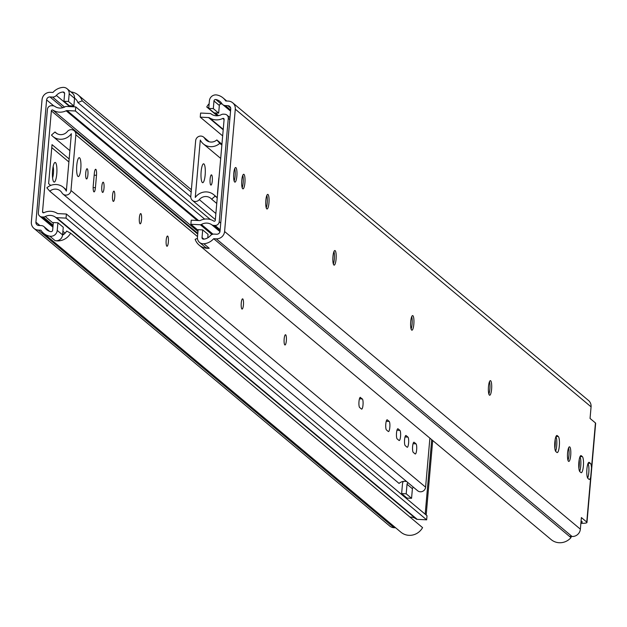 <?xml version="1.0" encoding="UTF-8"?>
<svg xmlns="http://www.w3.org/2000/svg" width="627" height="627" viewBox="0 0 627 627"><rect width="100%" height="100%" fill="white"/><g stroke="black" fill="none" stroke-linecap="round" stroke-linejoin="round"><path stroke-width="0.94" d="M52.597 177.864A7.305 1.638 92.8 0 0 53.154 166.492M53.773 105.9L46.61 99.912L35.911 222.185A3.174 3.049 129.9 0 0 38.733 225.461L41.311 225.587A4.687 4.507 129.9 0 1 44.791 227.593A9.836 9.444 129.9 0 0 46.617 229.67A9.836 9.444 129.9 0 0 50.787 231.637A1.575 1.513 129.9 0 0 52.668 230.195L53.334 222.546L57.903 222.773L57.229 230.415A6.262 6.019 129.9 0 1 49.768 236.175A14.523 13.951 129.9 0 1 43.608 233.268A14.523 13.951 129.9 0 1 40.912 230.195L38.31 230.07A7.845 7.532 129.9 0 1 31.35 221.989L42.048 99.662A7.845 7.532 129.9 0 1 50.356 92.334L52.958 92.459A14.523 13.951 129.9 0 1 62.786 87.404A6.262 6.019 129.9 0 1 67.105 88.736L72.466 93.227A6.262 6.019 129.9 0 1 74.542 98.329L73.876 105.979L69.307 105.751L63.946 101.268L64.612 93.619A1.575 1.513 129.9 0 0 63.006 91.997L64.612 93.345M67.105 88.736A6.262 6.019 129.9 0 1 69.182 93.846L68.508 101.488L73.876 105.979M68.508 101.488L63.946 101.268M57.903 222.773L63.264 227.256L62.59 234.906A6.262 6.019 129.9 0 1 55.137 240.666A14.523 13.951 129.9 0 0 70.632 233.173L66.65 231.057A9.836 9.444 129.9 0 1 62.575 235.101M70.898 91.918A14.523 13.951 129.9 0 1 78.156 94.99A14.523 13.951 129.9 0 1 82.208 100.829L77.889 102.546A9.836 9.444 129.9 0 0 75.146 98.588A9.836 9.444 129.9 0 0 74.558 98.133M69.707 106.598L56.352 95.422A4.687 4.507 129.9 0 1 52.558 97.067L49.972 96.942A3.174 3.049 129.9 0 0 46.61 99.912M190.773 196.98L77.889 102.546M56.352 95.422A9.836 9.444 129.9 0 1 63.006 91.997M191.172 191.995L82.208 100.829M70.632 233.173L422.567 527.62A14.523 13.951 129.9 0 1 400.912 532.198L43.608 233.268M395.661 527.801L394.085 527.73A7.845 7.532 129.9 0 1 389.728 526.029L33.952 228.377M55.513 162.612A9.828 2.202 -87.2 0 1 56.759 174.016A9.828 2.202 -87.2 0 1 53.82 181.924A9.828 2.202 -87.2 0 1 53.757 181.861A9.828 2.202 -87.2 0 1 52.464 172.159A9.828 2.202 -87.2 0 1 54.698 162.628A9.828 2.202 -87.2 0 1 55.513 162.612M432.701 440.499L426.18 515.033M431.705 439.668L425.184 514.195M68.899 161.954L51.767 147.619M50.716 185.427L48.616 183.672L52.025 144.641L69.158 158.976M45.262 216.542A9.93 9.538 -50.1 0 1 55.56 217.279A1.983 1.905 -50.1 0 0 56.602 217.655L66.039 218.125L66.399 214.026L58.084 213.619A1.983 1.905 -50.1 0 1 57.175 213.329A14.1 13.543 -50.1 0 0 43.89 212.718A0.995 0.956 -50.1 0 1 42.526 211.793L51.359 110.869A0.995 0.956 -50.1 0 1 52.872 110.086A14.1 13.543 -50.1 0 0 66.148 110.783A1.983 1.905 -50.1 0 1 67.097 110.587L75.412 110.995L75.773 106.896L66.337 106.433A1.983 1.905 -50.1 0 0 65.239 106.708A9.93 9.538 -50.1 0 1 54.902 106.425A3.974 3.817 -50.1 0 0 52.958 105.775L51.618 105.704A3.974 3.817 -50.1 0 0 47.409 109.419L38.357 212.843A3.974 3.817 -50.1 0 0 41.884 216.934L43.224 216.997A3.974 3.817 -50.1 0 0 45.262 216.542L53.271 223.243M55.56 217.279L416.179 518.984A9.93 9.538 -50.1 0 0 409.995 517.095M416.179 518.984A1.983 1.905 -50.1 0 0 417.221 519.36L426.658 519.83L427.018 515.731L66.399 214.026M66.039 218.125L426.658 519.83M404.595 496.968L404.666 496.129M75.412 110.995L204.653 219.121M75.773 106.896L210.413 219.544M360.517 397.432A5.126 1.152 92.8 0 0 360.329 397.346A5.126 1.152 92.8 0 0 358.957 401.978A5.126 1.152 92.8 0 0 359.639 407.495L361.481 409.039A5.126 1.152 92.8 0 0 361.669 409.125A5.126 1.152 92.8 0 0 363.041 404.493A5.126 1.152 92.8 0 0 362.359 398.976L360.133 397.408M71.368 133.708A12.963 12.454 129.9 0 1 52.88 136.451A12.963 12.454 129.9 0 1 51.477 135.071L54.996 131.976A8.269 7.947 129.9 0 0 67.348 131.545A4.953 4.757 129.9 0 1 75.851 134.789L70.976 190.483A4.953 4.757 129.9 0 1 61.987 192.865A8.269 7.947 129.9 0 0 49.807 191.227L46.86 187.81A12.963 12.454 129.9 0 1 63.327 187.308A12.963 12.454 129.9 0 1 66.344 191.117L71.368 133.708M49.807 191.227L399.062 483.425A8.269 7.947 129.9 0 1 406.68 481.583M413.538 487.32A1.575 1.513 129.9 0 0 412.401 488.723L407.033 484.24L406.202 493.817L401.633 493.59L402.463 484.091A6.301 6.058 129.9 0 1 403.326 481.403M407.033 484.24A1.575 1.513 129.9 0 1 408.169 482.837M77.967 176.406A9.452 2.124 92.8 0 0 78.312 176.563A9.452 2.124 92.8 0 0 80.899 167.229A9.452 2.124 92.8 0 0 79.245 157.683A9.452 2.124 92.8 0 0 76.706 166.226A9.452 2.124 92.8 0 0 77.967 176.406M429.887 438.148L425.6 487.163A4.953 4.757 129.9 0 1 417.606 490.722L62.982 194.041M412.401 488.723L411.563 498.3L406.994 498.081L401.633 493.59M411.563 498.3L406.202 493.817M86.385 178.883A5.126 1.152 92.8 0 0 86.573 178.969A5.126 1.152 92.8 0 0 87.968 173.906A5.126 1.152 92.8 0 0 87.075 168.734A5.126 1.152 92.8 0 0 85.703 173.365A5.126 1.152 92.8 0 0 86.385 178.883M95.414 187.685L96.495 175.294A5.126 1.152 92.8 0 0 95.665 169.266A5.126 1.152 92.8 0 0 94.316 173.475L93.235 185.866A5.126 1.152 92.8 0 0 94.074 191.893A5.126 1.152 92.8 0 0 95.414 187.685L93.149 187.575M102.475 192.348A5.126 1.152 92.8 0 0 102.663 192.426A5.126 1.152 92.8 0 0 104.058 187.371A5.126 1.152 92.8 0 0 103.165 182.198A5.126 1.152 92.8 0 0 101.786 186.822A5.126 1.152 92.8 0 0 102.475 192.348M113.197 201.322A5.126 1.152 92.8 0 0 113.385 201.4A5.126 1.152 92.8 0 0 114.788 196.337A5.126 1.152 92.8 0 0 113.887 191.164A5.126 1.152 92.8 0 0 112.515 195.796A5.126 1.152 92.8 0 0 113.197 201.322M140.009 223.753A5.126 1.152 92.8 0 0 140.197 223.831A5.126 1.152 92.8 0 0 141.6 218.776A5.126 1.152 92.8 0 0 140.707 213.603A5.126 1.152 92.8 0 0 139.327 218.235A5.126 1.152 92.8 0 0 140.009 223.753M166.829 246.184A5.126 1.152 92.8 0 0 167.017 246.27A5.126 1.152 92.8 0 0 168.412 241.207A5.126 1.152 92.8 0 0 167.519 236.034A5.126 1.152 92.8 0 0 166.147 240.666A5.126 1.152 92.8 0 0 166.829 246.184M241.904 309.001A5.126 1.152 92.8 0 0 242.093 309.08A5.126 1.152 92.8 0 0 243.495 304.024A5.126 1.152 92.8 0 0 242.594 298.852A5.126 1.152 92.8 0 0 241.223 303.476A5.126 1.152 92.8 0 0 241.904 309.001M284.807 344.897A5.126 1.152 92.8 0 0 284.995 344.975A5.126 1.152 92.8 0 0 286.398 339.912A5.126 1.152 92.8 0 0 285.497 334.74A5.126 1.152 92.8 0 0 284.125 339.372A5.126 1.152 92.8 0 0 284.807 344.897M415.113 453.909A5.126 1.152 92.8 0 0 415.301 453.987A5.126 1.152 92.8 0 0 416.673 449.363A5.126 1.152 92.8 0 0 415.991 443.838L414.149 442.294A5.126 1.152 92.8 0 0 413.953 442.215A5.126 1.152 92.8 0 0 412.582 446.847A5.126 1.152 92.8 0 0 413.264 452.365L415.113 453.909M407.064 447.176A5.126 1.152 92.8 0 0 407.252 447.263A5.126 1.152 92.8 0 0 408.632 442.631A5.126 1.152 92.8 0 0 407.95 437.105L406.1 435.561A5.126 1.152 92.8 0 0 405.912 435.483A5.126 1.152 92.8 0 0 404.54 440.115A5.126 1.152 92.8 0 0 405.222 445.632L407.064 447.176M399.023 440.444A5.126 1.152 92.8 0 0 399.211 440.53A5.126 1.152 92.8 0 0 400.582 435.898A5.126 1.152 92.8 0 0 399.901 430.381L398.059 428.837A5.126 1.152 92.8 0 0 397.871 428.75A5.126 1.152 92.8 0 0 396.491 433.382A5.126 1.152 92.8 0 0 397.173 438.908L399.023 440.444M388.293 431.478A5.126 1.152 92.8 0 0 388.481 431.556A5.126 1.152 92.8 0 0 389.861 426.924A5.126 1.152 92.8 0 0 389.179 421.407L387.329 419.863A5.126 1.152 92.8 0 0 387.141 419.776A5.126 1.152 92.8 0 0 385.77 424.408A5.126 1.152 92.8 0 0 386.451 429.934L388.293 431.478M56.916 133.582L54.996 131.976M580.876 523.333A9.374 1.528 -175 0 0 586.974 522.432A9.374 1.528 -175 0 0 586.762 522.064L590.697 477.123A8.12 1.818 -87.2 0 1 589.294 479.436A8.12 1.818 -87.2 0 1 588.996 479.302L587.938 478.425A8.12 1.818 -87.2 0 1 586.856 469.67A8.12 1.818 -87.2 0 1 589.043 462.334A8.12 1.818 -87.2 0 1 589.341 462.46L590.391 463.345A8.12 1.818 -87.2 0 1 591.504 467.883L595.438 422.935L590.054 418.436L591.073 406.837L235.29 109.184L224.591 231.504A7.845 7.532 129.9 0 1 216.284 238.84L213.682 238.707A14.523 13.951 129.9 0 1 203.853 243.77A6.262 6.019 129.9 0 1 197.458 237.327L198.132 229.678L202.693 229.905L208.054 234.388L207.756 237.845M590.697 477.123L591.504 467.883M588.016 463.518A8.12 1.818 -87.2 0 1 588.918 470.313A8.12 1.818 -87.2 0 1 587.687 478.119M586.762 522.064L581.386 517.565L580.367 529.164A7.845 7.532 129.9 0 1 572.059 536.493L569.457 536.367L213.682 238.707M581.088 520.912L582.201 521.844A4.687 0.76 -175 0 1 582.311 522.025A4.687 0.76 -175 0 1 580.955 522.44M586.974 522.432L595.65 423.303A9.374 1.528 -175 0 0 595.438 422.935M234.741 168.608A7.305 1.638 -87.2 0 1 234.13 180.968M555.922 436.674A8.12 1.818 -87.2 0 1 556.823 443.461A8.12 1.818 -87.2 0 1 555.6 451.268M554.848 448.383A9.844 2.21 92.8 0 0 555.185 439.378M489.475 381.725A7.305 1.638 -87.2 0 1 488.864 394.093M411.712 316.666A7.305 1.638 -87.2 0 1 411.1 329.034M333.948 251.607A7.305 1.638 -87.2 0 1 333.345 263.975M568.579 447.905A7.305 1.638 -87.2 0 1 567.968 460.273M266.828 195.452A7.305 1.638 -87.2 0 1 266.224 207.819M268.027 194.503A7.305 1.638 -87.2 0 1 268.999 202.372A7.305 1.638 -87.2 0 1 267.039 208.979A7.305 1.638 -87.2 0 1 266.812 208.893A7.305 1.638 -87.2 0 1 265.785 201.087A7.305 1.638 -87.2 0 1 267.753 194.386A7.305 1.638 -87.2 0 1 268.027 194.503M243.974 174.384A7.305 1.638 -87.2 0 1 244.945 182.253A7.305 1.638 -87.2 0 1 242.986 188.86A7.305 1.638 -87.2 0 1 241.708 181.477A7.305 1.638 -87.2 0 1 243.707 174.267A7.305 1.638 -87.2 0 1 243.974 174.384M242.782 175.333A7.305 1.638 -87.2 0 1 242.171 187.7M235.932 167.652A7.305 1.638 -87.2 0 1 236.904 175.521A7.305 1.638 -87.2 0 1 234.945 182.128A7.305 1.638 -87.2 0 1 233.667 174.753A7.305 1.638 -87.2 0 1 235.666 167.534A7.305 1.638 -87.2 0 1 235.932 167.652M230.658 108.009L227.907 105.704A3.174 3.049 129.9 0 1 230.728 108.98L220.03 231.261A3.174 3.049 129.9 0 1 216.668 234.224L214.081 234.098A4.687 4.507 129.9 0 0 210.288 235.744A9.836 9.444 129.9 0 1 203.634 239.169A1.575 1.513 129.9 0 1 202.027 237.547L203.924 239.138M202.693 229.905L202.027 237.547M203.853 243.77L209.214 248.253A6.262 6.019 129.9 0 1 204.904 246.92L199.543 242.43M219.34 105.461L218.666 113.111L213.305 108.62L213.972 100.978L219.34 105.461A1.575 1.513 129.9 0 1 221.213 104.019L215.853 99.528A9.836 9.444 129.9 0 1 220.022 101.496A9.836 9.444 129.9 0 1 221.848 103.58A4.687 4.507 129.9 0 0 222.718 104.568L230.54 111.112M218.666 113.111L214.105 112.884L208.744 108.4L209.41 100.751A6.262 6.019 129.9 0 1 216.871 94.99A14.523 13.951 129.9 0 1 223.032 97.898A14.523 13.951 129.9 0 1 225.728 100.971L228.33 101.096A7.845 7.532 129.9 0 1 235.29 109.184M213.305 108.62L208.744 108.4M213.972 100.978A1.575 1.513 129.9 0 1 215.853 99.528M571.087 536.446L570.978 537.637A14.523 13.951 129.9 0 1 551.149 539.596L199.214 245.157A14.523 13.951 129.9 0 1 195.154 239.31L197.458 238.401M209.214 248.253A14.523 13.951 129.9 0 1 199.214 245.157M570.978 537.637L569.457 536.367M208.767 108.048L206.738 106.966A14.523 13.951 129.9 0 1 209.152 103.714M217.263 115.776L206.738 106.966M218.533 115.627L215.335 112.946M227.907 105.704L225.328 105.579A4.687 4.507 129.9 0 1 222.718 104.568M232.688 102.789L588.471 400.449A7.845 7.532 129.9 0 1 591.073 406.837M578.901 468.502A9.844 2.21 92.8 0 0 579.238 459.497M580.947 472.578L579.897 471.692A8.12 1.818 -87.2 0 1 578.815 462.945A8.12 1.818 -87.2 0 1 580.994 455.602A8.12 1.818 -87.2 0 1 581.292 455.735L582.342 456.613A8.12 1.818 -87.2 0 1 583.423 465.359A8.12 1.818 -87.2 0 1 581.245 472.703A8.12 1.818 -87.2 0 1 580.947 472.578M556.901 452.451L555.851 451.573A8.12 1.818 -87.2 0 1 554.77 442.827A8.12 1.818 -87.2 0 1 556.948 435.483A8.12 1.818 -87.2 0 1 557.246 435.616L558.296 436.494A8.12 1.818 -87.2 0 1 559.378 445.241A8.12 1.818 -87.2 0 1 557.199 452.584A8.12 1.818 -87.2 0 1 556.901 452.451M490.667 380.769A7.305 1.638 -87.2 0 1 491.639 388.646A7.305 1.638 -87.2 0 1 489.679 395.245A7.305 1.638 -87.2 0 1 488.402 387.87A7.305 1.638 -87.2 0 1 490.4 380.652A7.305 1.638 -87.2 0 1 490.667 380.769M412.903 315.71A7.305 1.638 -87.2 0 1 413.875 323.587A7.305 1.638 -87.2 0 1 411.915 330.186A7.305 1.638 -87.2 0 1 410.638 322.811A7.305 1.638 -87.2 0 1 412.637 315.593A7.305 1.638 -87.2 0 1 412.903 315.71M335.147 250.651A7.305 1.638 -87.2 0 1 336.119 258.528A7.305 1.638 -87.2 0 1 334.16 265.135A7.305 1.638 -87.2 0 1 332.874 257.752A7.305 1.638 -87.2 0 1 334.873 250.541A7.305 1.638 -87.2 0 1 335.147 250.651M569.771 446.949A7.305 1.638 -87.2 0 1 570.742 454.826A7.305 1.638 -87.2 0 1 568.783 461.425A7.305 1.638 -87.2 0 1 567.506 454.05A7.305 1.638 -87.2 0 1 569.504 446.832A7.305 1.638 -87.2 0 1 569.771 446.949M579.967 456.793A8.12 1.818 -87.2 0 1 580.876 463.58A8.12 1.818 -87.2 0 1 579.646 471.386M200.24 117.147L208.556 117.555A1.983 1.905 -50.1 0 1 209.465 117.837A14.1 13.543 -50.1 0 0 222.75 118.456A0.995 0.956 -50.1 0 1 224.113 119.373L215.28 220.304A0.995 0.956 -50.1 0 1 213.776 221.088A14.1 13.543 -50.1 0 0 200.491 220.39A1.983 1.905 -50.1 0 1 199.543 220.586L191.227 220.179L190.874 224.27L200.311 224.74A1.983 1.905 -50.1 0 0 201.408 224.466A9.93 9.538 -50.1 0 1 211.746 224.74A3.974 3.817 -50.1 0 0 213.682 225.399L215.03 225.461A3.974 3.817 -50.1 0 0 219.231 221.754L228.283 118.331A3.974 3.817 -50.1 0 0 224.756 114.239L223.416 114.169A3.974 3.817 -50.1 0 0 221.378 114.631A9.93 9.538 -50.1 0 1 211.08 113.887A1.983 1.905 -50.1 0 0 210.037 113.511L200.601 113.048L200.24 117.147L222.663 135.902M190.874 224.27L198.077 230.297M195.271 197.466A12.963 12.454 129.9 0 1 213.76 194.715A12.963 12.454 129.9 0 1 215.163 196.102L211.644 199.198A8.269 7.947 129.9 0 0 199.292 199.629A4.953 4.757 129.9 0 1 190.788 196.384L195.663 140.691A4.953 4.757 129.9 0 1 204.653 138.308A8.269 7.947 129.9 0 0 216.832 139.946L219.779 143.364A12.963 12.454 129.9 0 1 203.313 143.865A12.963 12.454 129.9 0 1 200.295 140.056L195.271 197.466M217.248 197.842L215.163 196.102M217.53 194.621A5.126 1.152 -87.2 0 1 217.608 191.995L218.69 179.604A5.126 1.152 -87.2 0 1 219.05 177.214M211.636 174.941A5.126 1.152 -87.2 0 1 212.318 180.466A5.126 1.152 -87.2 0 1 210.938 185.09A5.126 1.152 -87.2 0 1 210.045 179.918A5.126 1.152 -87.2 0 1 211.448 174.862A5.126 1.152 -87.2 0 1 211.636 174.941M203.963 163.96A9.452 2.124 -87.2 0 1 205.217 174.141A9.452 2.124 -87.2 0 1 202.686 182.684A9.452 2.124 -87.2 0 1 201.032 173.146A9.452 2.124 -87.2 0 1 203.61 163.812A9.452 2.124 -87.2 0 1 203.963 163.96M216.754 203.469L211.644 199.198M221.942 144.218L216.832 139.946M221.864 145.103L219.779 143.364M405.152 496.537L405.081 497.376M69.182 93.846L74.542 98.329M57.229 230.415L62.59 234.906M49.768 236.175L55.137 240.666M64.526 107.084L52.558 97.067M48.984 231.104L44.791 227.593M394.085 527.73L38.31 230.07M39.893 225.516L35.911 222.185M62.857 107.719L49.972 96.942M41.884 216.934L53.013 226.245M62.645 234.302L63.178 234.749M43.224 216.997L53.099 225.258M62.731 233.322L63.868 234.271M62.912 231.3L65.122 233.15M56.602 217.655L417.221 519.36M42.526 211.793L43.71 212.788M51.359 110.869L197.803 233.385M52.872 110.086L197.975 231.481M66.148 110.783L197.262 220.469M67.097 110.587L198.516 220.532M359.436 398.827L362.359 398.976M94.168 175.184L96.495 175.294M413.068 443.697L415.991 443.838M405.018 436.964L407.95 437.105M396.977 430.232L399.901 430.381M386.248 421.258L389.179 421.407M425.6 487.163L70.976 190.483M197.529 236.583L75.851 134.789M588.142 463.228L590.391 463.345M588.729 462.436L589.341 462.46M230.634 110.023L225.328 105.579M572.059 536.493L216.284 238.84M580.367 529.164L224.591 231.504M556.047 436.384L558.296 436.494M556.635 435.585L557.246 435.616M580.1 456.503L582.342 456.613M580.688 455.704L581.292 455.735M228.283 118.331L229.803 119.6M219.231 221.754L220.751 223.024M208.556 117.555L223.204 129.805M209.465 117.837L223.236 129.366M222.75 118.456L224.098 119.577M200.311 224.74L211.973 234.498M201.408 224.466L213.008 234.177M211.746 224.74L219.975 231.629M213.682 225.399L220.077 230.744M215.03 225.461L220.163 229.756M208.556 141.569L204.653 138.308M215.876 213.509L199.292 199.629M78.156 94.99L191.368 189.707M43.921 226.598L49.557 231.316M52.934 227.162L39.681 216.08M52.88 136.451L69.879 150.676M74.213 130.753L197.74 234.106M63.327 187.308L66.446 189.918M223.032 97.898L226.762 101.025M229.976 117.61L226.966 115.094M213.76 194.715L217.263 197.646M203.657 137.133L209.214 141.78M192.426 200.421L215.343 219.591M203.313 143.865L220.696 158.404"/></g></svg>
